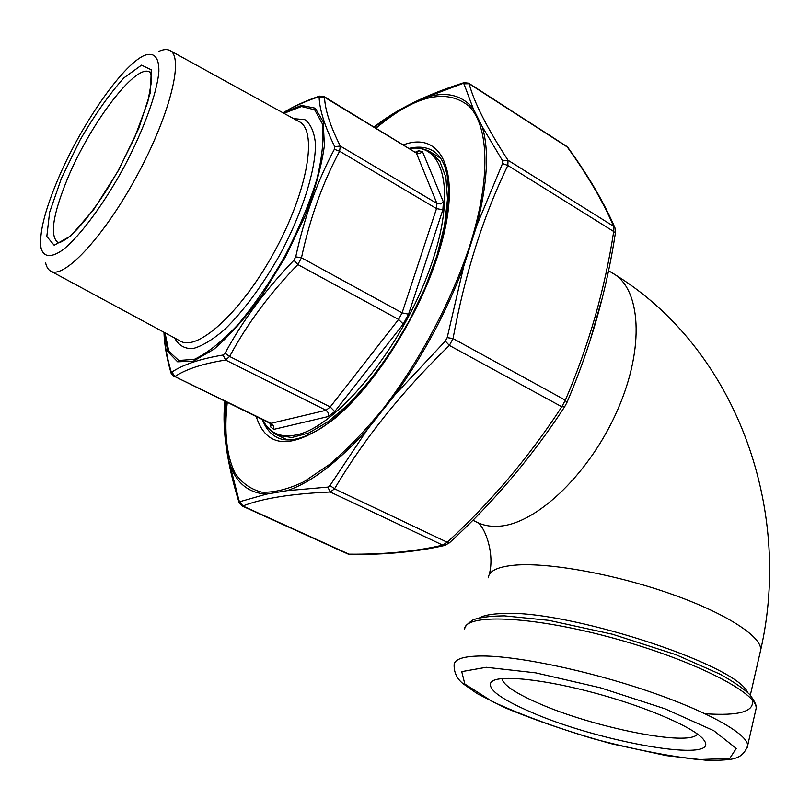 <?xml version="1.0" encoding="UTF-8"?>
<svg xmlns="http://www.w3.org/2000/svg" width="810" height="810" viewBox="0 0 810 810"><rect width="100%" height="100%" fill="white"/><g stroke="black" fill="none" stroke-linecap="round" stroke-linejoin="round"><path stroke-width="1.21" d="M697.44 734.002C689.978 747.053 593.224 727.522 538.792 703.384C515.666 693.319 503.364 685.058 501.876 678.588M530.864 712.041C499.659 698.524 486.506 688.419 491.386 681.736C498.849 674.568 544.259 679.165 596.838 693.583C649.407 707.91 696.549 728.777 704.092 740.31C721.588 763.921 598.712 742.102 530.864 712.041M409.526 148.483C445.814 142.185 457.539 196.84 427.548 274.894C397.963 352.927 334.996 427.548 296.278 434.929C280.402 438.089 269.214 433.036 262.734 419.762C266.247 427.153 271.37 432.378 278.093 435.426L276.443 434.646M317.935 97.089L319.494 96.117L324.071 96.552L324.537 97.24C325.012 109.876 330.257 126.147 340.291 146.043L339.603 151.227C322.522 183.171 309.815 218.68 301.482 257.762L297.847 264.556C269.74 293.463 246.999 324.101 229.615 356.481L225.605 360.045C203.026 363.568 186.108 369.076 174.849 376.569L270.358 423.468L326.076 410.275L225.605 360.045L223.074 355.023L225.099 353.211C242.706 320.537 265.639 289.565 293.898 260.283L295.731 256.851C304.327 217.323 317.206 181.47 334.368 149.293L334.722 146.681C324.81 126.431 319.616 109.978 319.13 97.332L317.935 97.089C304.6 101.594 292.997 106.859 283.146 112.884M57.307 180.832C79.684 127.018 121.703 65.468 144.15 55.546C153.809 51.739 159.155 57.085 158.881 71.432C157.201 92.522 144.048 129.154 124.345 166.465C104.176 203.563 80.646 235.386 63.544 249.338C51.394 258.198 43.578 257.448 41.026 247.992C39.052 233.948 44.489 211.562 57.307 180.832M158.669 51.465C163.063 49.43 166.678 49.045 169.523 50.311C184.275 55.86 170.88 112.661 138.054 173.715C105.411 234.839 64.719 278.964 51.091 271.309C48.296 269.963 46.453 267.037 45.552 262.551M164.065 332.323C164.541 344.088 166.86 357.068 171.021 371.233L171.933 372.003C183.273 364.49 200.323 358.82 223.074 355.023M171.021 371.233L171.062 373.106L173.978 376.63M171.933 372.003L174.849 376.569L271.846 423.751L273.81 426.465L273.74 429.391L270.591 426.88L269.922 423.265M225.099 353.211L229.615 356.481L330.227 406.954L398.581 319.444L297.847 264.556L293.898 260.283M295.731 256.851L301.482 257.762L402.094 312.883L436.519 208.605L339.603 151.227L334.368 149.293M334.722 146.681L340.291 146.043L436.914 203.431L416.38 153.049L324.537 97.24L319.13 97.332M224.907 401.385L225.119 435.912L228.4 459.007L239.051 500.651L240.043 501.623L266.541 494.12L287.135 490.647L327.837 487.104L329.994 485.494L367.649 429.097L394.845 394.956L445.338 341.091L447.191 337.628L463.725 266.409L476.847 225.312L502.534 163.539L502.645 160.917L482.213 126.613L473.192 108.51L463.938 83.825L462.53 83.612L421.261 99.093L399.796 109.957L374.179 126.998M566.666 146.347L468.636 83.167L469.122 83.744L463.938 83.825M615.367 233.25L613.707 231.488L613.615 226.304L615.104 228.197M502.645 160.917L508.032 160.269L507.829 165.473L502.534 163.539M564.752 406.63L561.806 406.772L565.34 400.18L566.808 402.803M447.191 337.628L453.043 338.57L449.368 345.435L445.338 341.091M445.551 545.231L442.756 545.14L447.191 542.224L449.54 542.7M329.994 485.494L334.56 488.815L330.257 492.004L327.837 487.104M240.043 501.623L242.838 505.997L242.069 505.956L347.976 554.01L350.426 554.465M242.069 505.956L239.051 502.402L239.051 500.651M568.043 147.693C588.505 175.942 604.138 202.642 614.942 227.823L615.397 233.067C606.508 291.276 590.348 347.784 566.899 402.58L564.621 406.833C531.593 457.427 493.179 502.757 449.398 542.832L444.741 545.424C417.018 551.812 385.459 554.83 350.062 554.465L348.067 554.04M590.389 339.481L601.759 299.589M224.745 402.54L224.623 403.481C222.264 430.606 227.043 463.492 238.96 502.129M462.53 83.612L463.978 82.671L468.636 83.177M375.658 127.899L399.796 109.957L421.261 99.093C443.465 90.69 460.768 93.828 473.192 108.51L482.213 126.613C489.351 150.154 487.559 183.05 476.847 225.312L463.725 266.409C446.462 312.073 423.498 354.932 394.845 394.956L367.649 429.097C338.053 462.034 311.222 482.547 287.135 490.647L266.541 494.12C246.888 492.946 234.171 481.241 228.4 459.007L225.119 435.912L226.82 402.307M760.104 652.556L760.712 649.904C793.253 507.343 735.136 346.994 612.481 273.102C640.811 288.309 645.074 347.105 617.746 409.566C590.672 472.068 538.124 522.723 500.712 526.065C492.45 526.915 485.068 525.892 478.578 522.987L476.472 521.954M479.773 617.696C484.258 615.317 491.559 613.95 501.673 613.585C564.357 608.776 735.804 663.917 747.62 692.398M750.333 695.132L760.712 649.904C761.835 636.387 725.072 612.745 669.424 593.396C613.858 574.006 549.048 562.444 515.606 565.086C498.069 566.565 488.967 570.797 488.288 577.783M755.568 710.907L756.125 708.446C758.099 692.671 690.515 658.651 609.535 637.136C528.606 615.438 464.049 613.626 464.545 629.502C464.899 628.256 464.181 625.887 472.989 619.903C479.52 617.392 489.989 616.046 504.397 615.853L548.896 620.359L612.37 634.22L675.965 654.693L720.039 674.173C733.485 681.686 743.357 688.439 749.675 694.433C757.633 705.267 756.074 707.079 756.125 708.446L747.114 747.934M454.106 664.98C454.359 659.097 463.614 656.1 481.879 655.978C516.962 655.918 586.693 670.275 647.16 690.808C707.717 711.332 748.177 734.184 747.66 745.625C745.129 752.834 740.502 757.168 733.759 758.606C730.468 759.74 721.821 760.347 707.808 760.428L666.407 755.639L611.682 743.803C572.255 732.939 536.503 720.839 504.438 707.495L477.07 693.552L463.178 683.772C457.032 678.891 454.005 672.624 454.106 664.98M486.243 667.288L461.74 671.622L464.839 684.055L492.348 701.561C520.8 714.663 554.404 727.036 593.163 738.7C632.337 749.058 667.369 756.013 698.25 759.567L729.729 758.443L736.27 748.43L713.853 730.741L665.081 708.821L600.463 687.801L535.744 672.857L486.243 667.288M705.105 713.721C739.439 716.081 755.112 711.443 752.115 699.799M411.267 148.27C418.264 147.541 424.541 148.706 430.09 151.774L439.901 161.403L445.875 177.269L447.515 198.906L444.538 225.464L436.934 255.707L424.977 288.097L409.252 320.861L390.623 352.198L370.13 380.366L348.928 403.886L328.151 421.645L308.863 432.945L291.954 437.501L278.093 435.426L287.428 439.941M415.53 152.128L418.578 150.731L422.536 151.733L443.414 202.024L442.857 209.78L408.554 314.199L403.279 324.041L334.733 411.531L328.495 416.482L273.74 429.391M165.007 332.829L168.784 351.175L178.706 360.47L194.329 359.356C207.309 353.241 221.859 341.678 237.978 324.658C254.411 304.864 270.054 282.032 284.887 256.152C298.515 229.605 309.167 204.009 316.842 179.374C322.36 156.492 324.162 137.902 322.238 123.616L314.675 109.806L301.462 106.515L283.996 113.349M293.595 118.635L304.854 119.667C310.696 123.92 314.229 131.888 315.444 143.583C315.819 169.746 302.606 212.098 280.452 253.732C262.602 285.312 244.012 310.564 224.674 329.478C212.595 339.815 201.933 346.214 192.679 348.675C184.528 348.826 178.514 345.273 174.626 338.023M67.291 179.243C52.721 214.974 49.633 236.105 58.016 242.625C59.252 243.051 62.421 241.532 67.524 238.079C77.993 230.03 91.236 213.739 107.244 189.206L118.088 170.819L134.531 137.913L147.805 101.918L151.561 81.152C151.409 75.37 150.721 72.303 149.485 71.948C135.402 63.494 89.606 124.669 67.291 179.243M61.489 178.129L80.079 140.019C94.831 114.716 109.451 93.99 123.94 77.841L141.527 65.154L151.247 69.812L150.518 92.067L138.874 128.142L118.493 170.394L93.97 209.193L70.885 235.882L54.169 245.248L46.818 236.459L49.612 212.362L61.489 178.129M179.82 340.828L180.812 341.364C198.774 351.348 243.476 309.734 275.926 248.903C308.6 188.193 317.733 129.357 298.657 121.429L170.444 50.817M283.378 113.015L301.431 105.401L315.212 108.165L323.231 121.783L324.385 145.699C321.57 166.303 315.07 189.874 304.874 216.422L285.667 256.578L262.47 294.526C245.794 317.479 229.615 335.704 213.941 349.221L193.347 361.179L177.633 361.807L167.842 351.753L164.389 332.495M422.536 151.733L419.651 153.556L416.38 153.049L324.071 96.542M270.257 423.427L271.239 424.055L270.591 426.88M328.495 416.482L328.384 412.897L326.076 410.275L330.227 406.954L334.733 411.531M403.279 324.041L398.581 319.444L402.094 312.883L408.554 314.199M442.857 209.78L436.519 208.605L436.914 203.431L440.356 203.938L443.414 202.024M415.803 152.29L416.603 152.786L418.578 150.731M227.245 402.519C224.006 431.963 226.567 455.433 234.91 472.898C241.603 482.831 250.523 489.24 261.66 492.126C274.003 492.774 288.117 489.291 303.993 481.697L329.437 464.494C347.379 449.206 365.472 430.373 383.727 407.997C419.843 360.845 451.545 301.036 469.759 245.744C491.093 178.615 489.058 126.066 468.919 106.08C446.188 87.946 415.236 95.307 376.063 128.142M403.501 144.818C444.072 129.59 463.857 177.188 437.197 257.337C417.504 318.148 374.078 385.874 334.631 418.557C292.906 449.894 266.784 449.246 256.254 416.623M453.043 338.57L565.34 400.18C588.728 345.667 604.847 289.433 613.707 231.488L507.829 165.473C483.074 216.614 464.818 274.307 453.043 338.57M286.021 439.86L285.039 438.787M433.796 151.369L432.388 150.518C425.878 146.974 418.193 146.245 409.303 148.341M262.42 419.61C265.771 428.652 271.077 434.798 278.316 438.038C286.669 441.683 297.857 440.073 311.891 433.178C347.723 417.899 413.829 332.981 436.55 257.965C444.396 232.703 448.446 210.64 448.7 191.788L447.12 174.899L445.054 167.224C442.108 159.094 437.876 153.535 432.388 150.518L433.988 151.5M438.382 156.836L439.81 157.079M334.56 488.815L447.191 542.224C490.769 502.301 528.981 457.154 561.806 406.772L449.368 345.435C402.094 391.362 363.822 439.152 334.56 488.815M242.838 505.997L348.988 554.172C384.193 554.506 415.449 551.499 442.756 545.14L330.257 492.004C291.256 493.746 262.116 498.413 242.838 505.997M508.032 160.269L613.615 226.304C603.015 201.487 587.544 175.041 567.213 146.954L469.122 83.744C474.184 102.668 487.164 128.172 508.032 160.269M612.481 273.102L608.533 270.712M489.098 574.928C495.325 553.665 484.451 526.196 477.566 522.612L472.898 520.212M494.657 679.985L491.386 681.736M431.7 152.756L440.62 158.203M51.091 271.309L179.881 340.858M163.954 332.262C164.359 344.513 166.688 358.01 170.961 372.732M283.054 112.833C293.23 106.525 305.188 101.027 318.927 96.319M439.982 157.302L438.899 157.15M286.315 439.891L285.596 439.05M224.886 401.375L224.664 402.914M463.533 82.812C425.584 94.942 395.786 109.664 374.139 126.978"/></g></svg>
